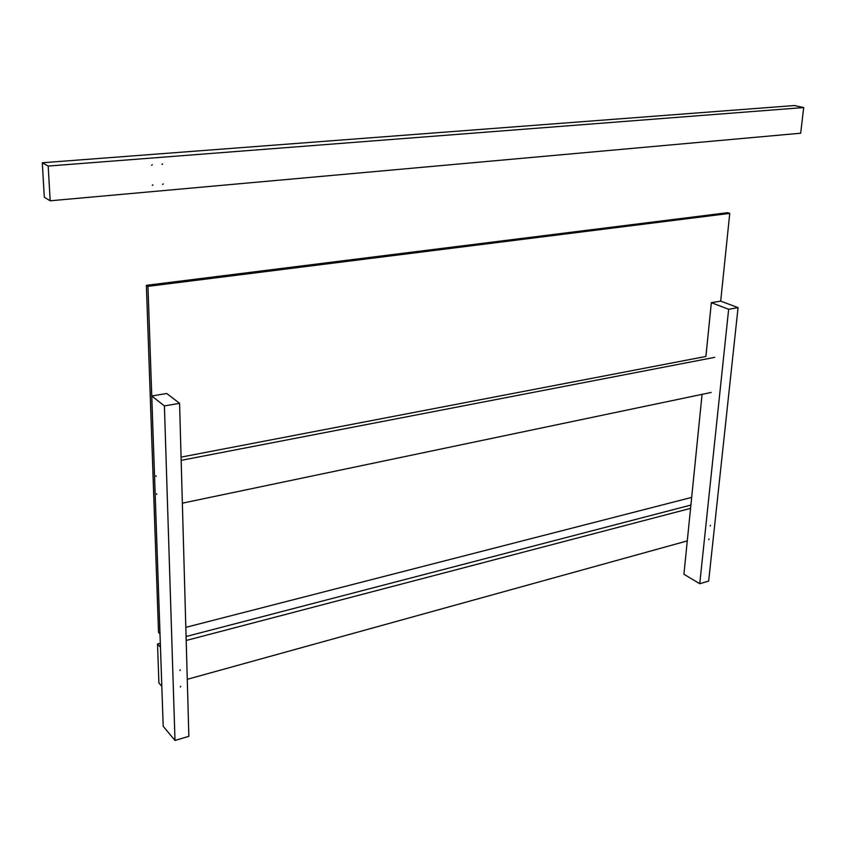 <?xml version="1.0" encoding="UTF-8"?>
<svg xmlns="http://www.w3.org/2000/svg" width="846" height="846" viewBox="0 0 846 846"><rect width="100%" height="100%" fill="white"/><g stroke="black" fill="none" stroke-linecap="round" stroke-linejoin="round"><path stroke-width="1.27" d="M690.569 508.361L186.183 640.475M157.525 643.965L158.911 682.997L161.829 686.36L160.465 647.211L157.525 643.965L160.328 643.235M186.078 636.53L690.896 505.062M187.262 679.317L687.28 540.901M702.074 394.342L683.917 574.233L699.748 583.719L728.649 309.266L711.338 302.667L720.697 301.113L729.749 213.382L727.549 212.695L146.369 285.335L147.955 286.35L160.01 633.982L158.53 632.374L146.369 285.335M729.749 213.382L147.955 286.35M185.813 627.351L691.679 497.395M156.214 476.478L155.928 475.833L156.214 476.478M156.838 494.434L156.542 493.789L156.838 494.434M180.41 687.047L180.769 686.307L180.41 687.047M179.923 670.582L180.272 669.831L179.923 670.582M174.995 740.462L164.41 405.921L179.574 403.331L188.859 736.316L174.995 740.462L163.204 726.291L151.751 395.991L166.736 393.485L179.574 403.331M164.41 405.921L151.751 395.991M708.768 539.621L708.99 538.944L708.768 539.621M710.217 525.948L710.439 525.281L710.217 525.948M699.748 583.719L708.662 581.065L738.061 307.648L728.649 309.266M720.697 301.113L738.061 307.648M711.338 302.667L705.902 356.452L181.076 457.126M714.764 357.329L181.16 460.351M182.355 503.18L711.148 392.449M162.654 163.923L161.946 164.452L162.654 163.923M152.946 184.862L152.217 185.38L152.946 184.862M163.267 183.963L162.538 184.481L163.267 183.963M152.291 164.759L151.561 165.277L152.291 164.759M50.168 200.798L800.676 133.213L803.7 107.548L794.447 105.539L42.3 162.77L48.19 166.059L50.168 200.798L44.309 197.224L42.3 162.77M803.7 107.548L48.19 166.059"/></g></svg>
